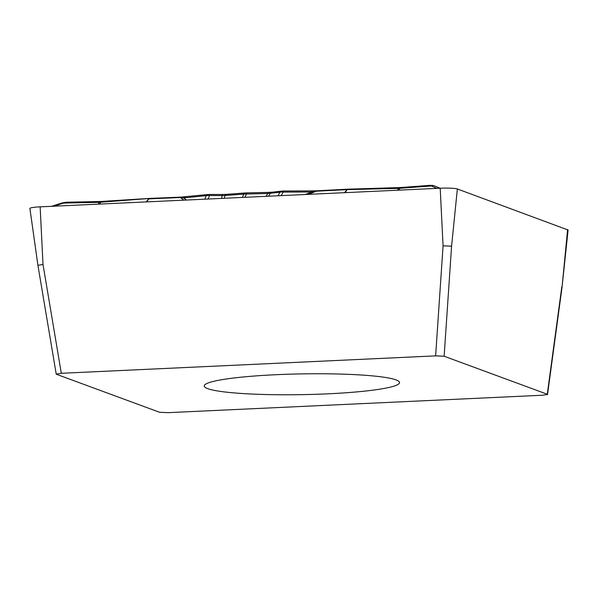 <?xml version="1.0" encoding="UTF-8"?>
<svg xmlns="http://www.w3.org/2000/svg" width="598" height="598" viewBox="0 0 598 598"><rect width="100%" height="100%" fill="white"/><g stroke="black" fill="none" stroke-linecap="round" stroke-linejoin="round"><path stroke-width="0.9" d="M568.033 229.991L457.358 188.968A13.948 1.48 179 0 0 440.203 188.228L40.141 206.848A13.948 1.48 179 0 0 29.9 208.478L37.921 265.25M567.599 229.587L562.06 287.107M561.821 286.808L547.282 394.246L444.135 356.236L435.628 355.87L61.31 373.294L56.227 374.101M457.358 188.968L451.58 246.182L443.066 245.815L440.203 188.228M40.141 206.848L43.004 264.443L37.936 265.34M547.536 394.448L542.453 395.233L168.135 412.657L159.621 412.291L56.474 374.288M242.347 197.437L243.812 194.088A8.716 4.111 -94.3 0 1 245.666 192.922L246.563 192.877L246.413 193.969L244.948 197.318M245.666 192.922L226.791 194.335A8.716 4.111 85.7 0 0 224.945 195.501L243.812 194.088L267.852 193.505L265.975 196.338M397.498 190.216L398.515 188.363A6.974 6.13 -149.3 0 0 399.845 188.295L398.866 190.149M345.053 192.661L347.206 189.626A6.63 6.07 -141.8 0 0 346.945 189.633L347.991 189.222L347.206 189.626L398.515 188.363L400.503 187.593L399.845 188.295M398.492 188.4A6.974 6.174 -152.1 0 0 399.838 188.318L431.285 185.978A4.881 4.179 113 0 1 434.44 185.866L431.95 185.275M149.455 198.416L180.88 197.116A8.716 1.899 87.6 0 0 180.327 197.534L148.857 198.857L149.672 198.454L100.651 202.229A6.974 6.212 26 0 1 99.305 202.288L101.077 201.533L99.672 204.082M98.289 204.142L99.305 202.288M53.813 206.213L63.605 203.088A4.881 2.452 -107.7 0 0 62.312 202.879L66.266 202.244L63.605 203.088L99.29 202.311A6.974 6.159 -151.4 0 0 100.636 202.266M399.666 187.615L400.204 187.6M347.752 189.185L317.06 190.777A8.716 2.669 87 0 0 316.29 191.203L311.708 191.988L283.153 192.085A6.974 5.98 -151.4 0 0 279.924 192.25L267.852 193.505L267.994 192.414L272.905 192.115A8.716 5.86 83.4 0 0 270.393 193.348L268.495 196.219M308.433 194.365L316.29 191.203L346.945 189.633A6.63 6.1 36.3 0 1 347.206 189.618M281.217 195.628L283.153 192.085L282.981 191.001L311.154 190.904A8.716 1.136 89.8 0 1 311.708 191.988L305.414 194.5M272.905 192.115L282.174 191.054L279.924 192.25L278.003 195.778M226.791 194.335L221.365 194.507A8.716 1.787 90.3 0 1 222.224 195.591L209.539 195.524A6.974 6.1 -157.7 0 0 206.25 195.666L183.623 197.945L180.327 197.534L183.922 200.158M224.272 198.282L224.945 195.501L222.224 195.591L221.544 198.409M221.365 194.507L209.061 194.447L209.539 195.524L208.104 199.029M180.88 197.116L208.306 194.485L206.25 195.666L204.808 199.186M185.963 196.742A8.716 5.352 84.2 0 0 183.623 197.945L186.516 200.038M149.418 198.416L100.972 201.474M148.596 198.865A6.63 6.085 37.3 0 1 148.857 198.857A6.63 6.115 -144.7 0 0 148.596 198.865L146.218 201.915M148.857 198.857L146.697 201.892M346.945 189.633L344.56 192.683M327.824 393.828A97.653 10.375 -1 0 1 207.745 388.648A97.653 10.375 -1 0 1 204.239 385.972A97.653 10.375 -1 0 1 301.698 373.892A97.653 10.375 -1 0 1 399.524 382.563A97.653 10.375 -1 0 1 327.824 393.828M451.58 246.182L444.135 356.236M43.004 264.443L61.31 373.294M443.066 245.815L435.628 355.87M100.329 201.548L100.8 201.533M436.951 188.377L431.285 185.978M562.068 287.003L568.1 229.991M400.084 187.555L347.782 189.185M400.346 187.54L430.784 185.275M311.154 190.904L317.06 190.777M246.563 192.877L267.994 192.414M100.696 201.489L66.206 202.244M51.503 206.325L62.304 202.879M440.023 188.235L434.447 185.873M56.257 374.288L37.943 265.43M547.506 394.65L562.045 287.204"/></g></svg>
